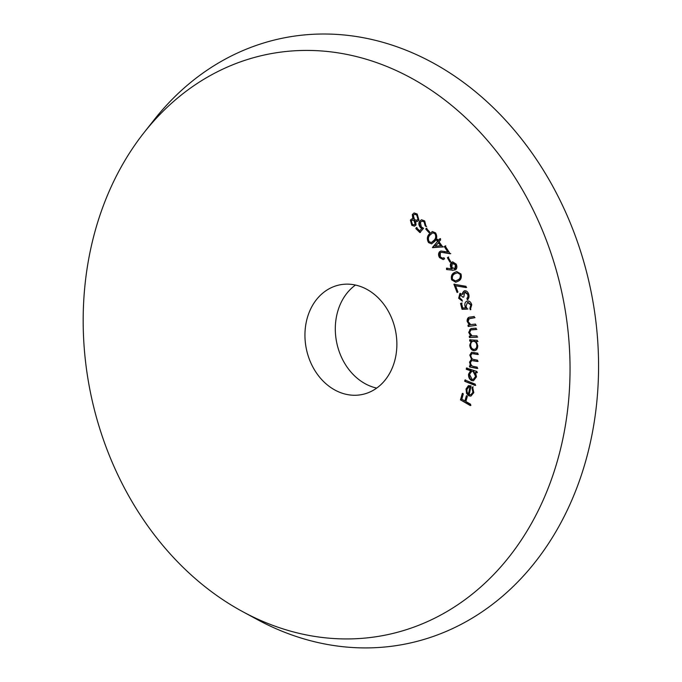 <?xml version="1.0" encoding="UTF-8"?>
<svg xmlns="http://www.w3.org/2000/svg" width="682" height="682" viewBox="0 0 682 682"><rect width="100%" height="100%" fill="white"/><g stroke="black" fill="none" stroke-linecap="round" stroke-linejoin="round"><path stroke-width="1.02" d="M307.625 354.069A55.95 45.498 -101.6 0 0 362.202 394.503A55.95 45.498 -101.6 0 0 394.187 325.331A55.95 45.498 -101.6 0 0 339.61 284.906A55.95 45.498 -101.6 0 0 307.625 354.069M355.467 285.05A55.95 45.498 -101.6 0 0 337.991 347.803A55.95 45.498 -101.6 0 0 376.711 388.092M242.741 611.677L257.148 619.478A309.057 251.343 -101.6 0 0 523.486 575.889A309.057 251.343 -101.6 0 0 583.732 261.632A309.057 251.343 -101.6 0 0 154.132 119.827L143.987 132.683A296.286 240.951 -101.6 0 0 97.398 420.785A296.286 240.951 -101.6 0 0 242.741 611.677A296.286 240.951 -101.6 0 0 498.065 569.896A296.286 240.951 -101.6 0 0 555.821 268.631A296.286 240.951 -101.6 0 0 143.987 132.683M470.35 317.053C468.108 317.087 467.042 318.528 467.153 321.375L469.344 324.99L467.997 325.186L468.219 326.499L475.721 325.408L475.499 324.086L470.682 324.598L468.091 321.512L469.148 318.716L474.425 317.795L474.195 316.491L469.813 317.147M470.043 318.443L471.467 318.187L470.043 318.451M469.736 345.186L470.341 345.058C470.742 348.314 472.149 350.164 474.57 350.599L473.956 350.727C476.368 350.633 477.639 348.962 477.758 345.723L476.079 341.512L477.383 341.597L477.323 340.301L469.693 339.815L469.753 341.119L471.16 341.205L469.736 345.186C470.128 348.442 471.535 350.292 473.956 350.727L474.808 350.667M466.283 369.312L470.623 370.718L468.543 374.179C468.406 377.427 469.514 379.576 471.867 380.641L473.496 380.761L476.488 376.822L475.49 372.312L476.786 372.747L476.94 371.477L466.437 368.041L466.283 369.312L466.897 369.184L467.042 367.913M472.916 392.346L470.81 394.81L469.19 394.588L471.083 385.884L468.321 385.748L466.028 389.013L466.59 393.514L468.849 395.841L470.887 396.123L473.794 392.653L472.592 386.958L471.953 387.811L472.916 392.346L473.53 392.218L472.566 387.683L471.953 387.811M468.909 385.552L466.028 389.013M470.307 405.577L470.665 404.298L465.883 401.502L467.341 396.361L466.369 395.799L464.911 400.948L461.833 399.166L463.291 394.017L462.311 393.454L460.486 399.874L470.307 405.577M475.09 385.466L475.311 384.196L464.928 380.019L464.715 381.289L475.09 385.466M477.195 368.468L477.247 367.155L474.007 366.515C471.987 366.405 470.802 365.075 470.469 362.534L471.722 360.565L477.485 361.494L477.536 360.19L474.536 359.593C472.404 359.559 471.143 358.212 470.742 355.552L471.944 353.566L477.741 354.512L477.792 353.165L471.68 352.253L469.787 355.1L471.492 359.235L469.514 362.108L470.904 365.91L469.566 365.654L469.514 366.959L477.195 368.468M470.87 329.892L476.249 329.5L476.104 328.187L470.981 328.494L468.696 332.339L470.691 336.141L469.31 336.209L469.455 337.53L477.093 337.189L476.948 335.859L472.063 335.885L469.634 332.569L470.87 329.892L471.799 329.679M462.064 309.313L467.298 309.099L466.019 306.354L467.426 302.501L470.844 304.99L469.872 308.332L470.23 309.722L471.774 304.794C470.853 301.913 469.293 300.677 467.102 301.103C465.192 301.819 464.493 303.558 465.013 306.32L465.61 307.855L462.737 307.991L461.475 303.158L460.529 303.439L462.064 309.313L462.677 309.185L461.143 303.311L460.529 303.439M419.848 232.553L423.582 228.291L421.28 226.876L420.402 222.375L421.928 221.13L424.127 221.889L425.082 225.597L426.028 226.543L424.716 220.985L421.536 219.732L419.464 221.386C418.424 223.517 418.782 225.597 420.521 227.626L421.732 228.513L419.694 230.866L416.37 227.592L415.815 228.572L419.848 232.553M435.576 232.877L432.379 231.539L429.114 234.165C426.992 236.518 426.796 239.331 428.526 242.587L431.612 243.883L434.928 241.172C437.068 238.862 437.281 236.1 435.576 232.877M440.299 256.935L440.316 252.843L441.331 252.289L450.137 253.747L445.124 245.955L444.383 246.696L447.793 251.999L440.93 251.01L439.583 251.743C438.253 253.389 438.228 255.349 439.515 257.608L443.172 259.586L444.621 258.802L443.922 257.702L442.806 258.273L440.299 256.935M452.371 270.328L455.567 269.833C457.042 268.452 457.264 266.56 456.232 264.156L452.66 261.845L451.637 262.323C450.205 263.619 449.967 265.417 450.921 267.719L451.723 268.844L446.514 268.197L446.574 269.552L452.984 270.2L446.574 269.552M457.929 291.99L455.559 285.784L466.045 287.582L466.028 286.321L453.905 284.224L457.051 292.442L457.929 291.99M460.35 294.803L462.95 297.258L463.828 296.909L464.672 292.16L467.784 294.539L467.929 296.849L466.897 298.375L467.315 299.679C468.926 298.537 469.395 296.704 468.713 294.181C467.707 291.504 466.19 290.404 464.169 290.882L462.746 292.442L462.43 294.343L459.915 293.413L458.645 298.247L462.37 301.163L461.944 299.799L459.583 297.872L460.35 294.803L460.964 294.675M464.672 292.16L465.559 291.956M464.604 290.762L462.746 292.442M460.248 293.32L459.259 298.119L458.645 298.247M460.998 274.002L456.735 271.538L454.4 272.561C451.731 273.823 450.819 276.253 451.672 279.867L455.747 282.271L458.253 281.155C460.921 279.961 461.833 277.574 460.998 274.002M450.632 261.573L448.083 257.165L447.409 257.745L449.967 262.161L450.632 261.573M442.806 246.978L439.012 241.778L440.683 239.8L439.89 238.717L438.211 240.695L437.256 239.373L436.557 240.192L437.52 241.505L432.448 247.438L442.806 246.978M429.6 231.914L426.267 228.274L425.756 229.084L429.089 232.724L429.6 231.914M410.385 220.056L411.817 225.324L414.468 226.211L416.02 224.983L415.696 221.411L417.333 221.505L418.936 220.133L417.188 214.012L414.093 212.963L412.337 214.54L412.857 218.956L411.723 218.931L410.385 220.056L410.999 219.928L412.431 225.196L411.817 225.324M470.921 405.449L460.486 399.874M461.1 399.746L462.925 393.335M466.982 395.671L465.525 400.82L464.911 400.948M472.566 387.683L473.206 386.83M466.59 393.514L467.204 393.386L469.463 395.713L468.849 395.841M467.204 393.386L466.641 388.885M470.81 394.81L473.53 392.218M469.966 386.856L468.389 394.068L467.11 392.21L466.948 389.431L468.994 386.873L470.58 386.728L468.994 386.873M470.58 386.728L469.003 393.94L468.389 394.068M475.704 385.339L464.715 381.289M465.329 381.161L465.542 379.891M477.4 372.619L475.49 372.312M468.543 374.179L469.156 374.051C469.02 377.299 470.128 379.456 472.481 380.513L471.867 380.641M469.156 374.051L471.236 370.59L470.623 370.718M471.236 370.59L466.897 369.184M469.497 374.384L471.774 371.332L473.069 371.434L475.618 376.404L473.274 379.431L472.063 379.354L469.497 374.384M473.274 379.431L476.232 376.276L473.683 371.306L473.069 371.434M473.683 371.306L471.774 371.332M476.232 376.276L475.618 376.404M477.809 368.34L469.514 366.959M470.128 366.831L470.179 365.526M469.881 364.29L470.495 364.162L471.509 365.782L470.904 365.91M470.495 364.162L470.128 361.98L469.514 362.108M470.128 361.98L472.106 359.107L471.492 359.235M472.106 359.107L470.401 354.972L469.787 355.1M470.401 354.972L471.023 352.952M478.363 354.384L471.944 353.566M478.099 361.366L471.722 360.565M470.341 345.058L471.774 341.077L469.753 341.119M470.358 340.991L470.299 339.687M477.997 341.469L476.079 341.512M471.774 341.077L471.16 341.205M470.682 345.135C470.759 342.62 471.739 341.332 473.615 341.273C475.482 341.563 476.565 342.986 476.863 345.535C476.761 348.008 475.789 349.295 473.939 349.397C472.072 349.073 470.989 347.65 470.682 345.135M472.916 341.324L473.53 341.196M474.553 349.278C476.394 349.175 477.374 347.888 477.477 345.407L476.863 345.535M477.477 345.407C477.187 342.875 476.104 341.452 474.229 341.145M475.149 349.235L473.939 349.397M477.707 337.061L469.455 337.53M470.068 337.411L469.924 336.081M468.696 332.339L469.31 332.219L471.305 336.013L470.691 336.141M469.31 332.219L469.881 329.432M476.863 329.372L471.484 329.773M476.334 325.28L468.219 326.499M468.832 326.371L468.611 325.058M467.153 321.375L467.767 321.256L469.958 324.862L469.344 324.99M467.767 321.256L468.602 317.838M475.039 317.667L471.467 318.187M461.143 303.311L462.089 303.03M465.013 306.32L465.627 306.192L466.224 307.727L465.61 307.855M470.844 309.602L470.486 308.204L469.872 308.332M470.486 308.204L471.458 304.863L470.844 304.99M471.458 304.863L468.04 302.373M467.912 308.972L462.677 309.185M463.359 292.314L463.044 294.215L462.43 294.343M467.929 299.56L467.511 298.247L466.897 298.375M467.511 298.247L468.543 296.721L467.929 296.849M468.543 296.721L468.398 294.411L467.784 294.539M468.398 294.411L465.286 292.041M457.665 292.314L454.519 284.096M466.659 287.463L455.559 285.784M454.4 272.561L455.005 272.433C452.337 273.704 451.433 276.142 452.285 279.739L451.672 279.867M457.741 279.961L455.533 280.967L452.507 279.296C452.021 276.508 452.839 274.658 454.945 273.738L457.434 272.774L460.179 274.462C460.691 277.259 459.873 279.091 457.741 279.961L458.347 279.833C460.469 278.989 461.288 277.156 460.793 274.335L460.179 274.462M455.533 280.967L458.347 279.833M457.034 272.843L458.048 272.647L457.034 272.834M460.793 274.335L458.048 272.647M447.187 269.424L447.128 268.069M450.921 267.719L451.535 267.591L452.337 268.725L451.723 268.844M451.535 267.591C450.572 265.298 450.811 263.491 452.251 262.195L451.637 262.323M452.277 263.516L455.388 264.735L454.945 268.657L451.825 267.446L452.277 263.516L453.53 263.082M455.559 268.529L454.272 268.972L455.559 268.529L456.002 264.607L455.388 264.735M456.002 264.607L452.891 263.388M450.58 262.033L448.023 257.625L447.409 257.745M448.023 257.625L448.696 257.037M439.583 251.743L440.197 251.615C438.867 253.278 438.841 255.23 440.129 257.481L439.515 257.608M444.383 246.696L444.996 246.577L448.406 251.871L447.793 251.999M444.996 246.577L445.738 245.827M450.751 253.619L441.331 252.289M443.419 246.85L432.61 247.66M433.223 247.532L432.448 247.438M433.061 247.31L437.52 241.505M438.134 241.377L437.171 240.064L436.557 240.192M437.171 240.064L437.87 239.254M440.504 238.589L438.211 240.695M438.321 242.587L440.657 245.793L435.295 246.134L438.935 242.468L441.271 245.665L440.657 245.793M429.114 234.165L429.728 234.037C427.605 236.398 427.409 239.203 429.14 242.46L428.526 242.587M434.144 240.183L431.356 242.553L429.149 241.667C427.972 239.084 428.236 236.901 429.933 235.102L432.789 232.792L434.945 233.67C436.148 236.262 435.875 238.427 434.144 240.183L434.758 240.055C436.489 238.333 436.753 236.168 435.559 233.542L434.945 233.67M431.356 242.553L434.758 240.055M435.559 233.542L432.789 232.784M429.703 232.596L426.369 228.956L425.756 229.084M426.369 228.956L426.881 228.146M420.462 232.426L416.429 228.453L415.815 228.572M416.429 228.453L416.983 227.464M421.732 228.513L419.694 230.866M422.346 228.385L420.521 227.626M421.135 227.498C419.396 225.495 419.046 223.415 420.078 221.258L419.464 221.386M426.642 226.415L425.082 225.597M425.696 225.469L424.741 221.761L424.127 221.889M424.741 221.761L421.928 221.13M412.337 214.54L412.951 214.412L413.463 218.828L412.857 218.956M416.31 221.292L415.696 221.411M412.363 224.31L411.34 220.942L412.405 220.081L414.059 220.601L415.04 224.122L414.102 224.898L412.363 224.31M414.102 224.898L415.653 223.994L414.673 220.474L414.059 220.601M414.673 220.474L412.405 220.081M415.653 223.994L415.04 224.122M414.503 219.621L413.318 215.35L414.622 214.276L416.711 215.026L417.981 219.246L416.659 220.32L414.503 219.621M416.659 220.32L418.595 219.118L417.324 214.898L416.711 215.026M417.324 214.898L414.622 214.276M418.595 219.118L417.981 219.246M474.178 353.566L473.564 353.685M474.169 360.59L473.555 360.718M473.231 329.534L472.617 329.662M444.741 252.434L444.127 252.562M472.916 341.315L473.53 341.188M467.656 302.45L468.27 302.322M442.806 258.273L443.419 258.146"/></g></svg>
